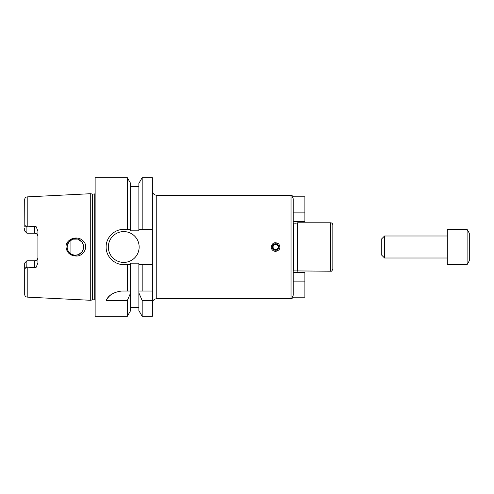 <?xml version="1.0" encoding="UTF-8"?>
<svg xmlns="http://www.w3.org/2000/svg" width="494" height="494" viewBox="0 0 494 494"><rect width="100%" height="100%" fill="white"/><g stroke="black" fill="none" stroke-linecap="round" stroke-linejoin="round"><path stroke-width="0.74" d="M304.884 281.117L293.22 281.117L293.22 295.282L292.207 297.184L304.884 297.184L304.884 272.311L293.22 272.311L293.22 270.891L330.64 271.212C331.313 271.632 332.048 270.897 332.839 269.008L332.839 265.55M295.98 270.774L295.98 223.226L293.22 223.109L293.22 221.689L304.884 221.689L304.884 212.883L293.22 212.883M304.884 212.883L304.884 196.816L292.207 196.816L293.22 198.718L293.22 295.282M152.356 190.875C152.621 193.549 154.085 195.019 156.759 195.278L291.022 195.278L291.022 298.722C292.559 298.197 293.263 297.684 293.121 297.184M275.615 251.403C272.941 251.137 271.472 249.674 271.212 247C272.355 242.678 274.862 241.634 278.727 243.888C280.975 247.753 279.937 250.26 275.615 251.403M272.355 247A3.26 3.26 0 0 0 277.239 249.822A3.26 3.26 0 0 0 277.239 244.178A3.26 3.26 0 0 0 272.355 247M273.071 247A2.544 2.544 0 0 0 276.881 249.198A2.544 2.544 0 0 0 276.881 244.802A2.544 2.544 0 0 0 273.071 247M295.98 223.226L297.623 222.788L297.623 271.212M297.623 222.788L330.64 222.788C331.974 222.918 332.709 223.652 332.839 224.992L332.839 269.008M332.839 234.613L332.839 228.45M152.356 264.605L138.876 264.605L138.876 263.172L130.62 263.172L130.62 264.605L123.747 264.605C114.312 264.821 105.926 256.435 106.136 247C105.926 237.565 114.312 229.179 123.747 229.395L130.62 229.395L130.62 230.828L138.876 230.828L138.876 183.398L142.186 177.667L152.356 177.667L152.356 316.333L142.186 316.333L142.186 300.562L138.876 292.911L138.876 310.603L142.186 316.333M130.62 264.605L130.62 292.911L127.316 300.562L127.316 316.333L95.132 316.333L95.132 177.667L127.316 177.667L127.316 229.395M127.316 300.562L106.136 300.562C108.408 295.251 113.626 292.071 121.79 291.022L130.62 291.022M127.316 264.605L127.316 291.022M130.62 292.911L130.62 310.603L127.316 316.333M138.876 292.911L138.876 291.022L152.356 291.022M138.876 264.605L138.876 291.022M152.356 300.562L142.186 300.562M110.712 294.943A17.605 17.605 0 0 0 106.136 300.562M142.186 264.605L142.186 291.022M142.186 177.667L142.186 229.395L152.356 229.395M138.876 229.395L142.186 229.395M127.316 177.667L130.62 183.398L130.62 229.395M139.154 247A15.407 15.407 0 0 1 116.041 260.344A15.407 15.407 0 0 1 116.041 233.656A15.407 15.407 0 0 1 139.154 247M70.92 240.022L70.92 253.978M81.843 252.057C84.141 248.686 84.141 245.314 81.843 241.943L77.694 239.096L72.667 239.182L68.629 242.177L67.067 247A8.256 8.256 0 0 0 79.448 254.151A8.256 8.256 0 0 0 79.448 239.849A8.256 8.256 0 0 0 67.067 247L67.697 250.162L69.487 252.835L72.161 254.626L75.323 255.256L78.484 254.626L81.843 252.057M75.736 255.991C69.981 255.559 66.739 252.564 66.005 247C65.875 239.016 76.928 235.2 82.517 240.393C89.47 245.53 83.937 256.794 75.736 255.991M27.207 196.878C25.676 197.094 24.836 197.971 24.7 199.514L24.817 226.863C25.336 225.388 25.997 225.388 26.806 226.863L27.207 226.944L27.207 196.878L90.729 193.704L90.729 300.296L27.207 297.122C25.676 296.906 24.836 296.029 24.7 294.486L24.7 262.999L26.898 260.801L26.46 261.24L26.898 260.801L26.806 267.137C25.997 268.613 25.336 268.613 24.817 267.137L24.7 265.92M27.207 226.944L34.605 226.042L34.605 233.199C36.642 233.427 37.742 234.527 37.908 236.503A3.304 3.304 0 0 0 34.605 233.199L26.898 233.199L24.7 231.001L24.7 228.08M34.605 267.958L27.899 267.137L34.605 267.137L34.605 267.958L36.278 267.137L37.908 262.709L37.908 231.291L36.278 226.863L34.605 226.042M27.899 267.137L26.898 266.976M37.908 257.498C37.742 259.474 36.642 260.573 34.605 260.801A3.304 3.304 0 0 0 37.908 257.498A3.304 3.304 0 0 1 34.605 260.801L34.605 267.137L36.278 267.137M24.7 262.999L26.898 260.801L34.605 260.801M24.7 231.001L26.898 233.199L26.898 227.024M95.132 193.839L92.668 194.179L90.729 193.704M447.292 229.395L447.292 264.605L467.102 264.605L467.102 229.395L447.292 229.395M467.102 229.395L469.3 233.205L469.3 260.795L467.102 264.605M384.56 258.004L384.56 235.996L381.263 239.294L381.263 254.706L384.56 258.004L447.292 258.004M384.56 235.996L447.292 235.996M156.759 195.278L156.759 298.722L291.022 298.722M293.658 223.226L293.658 270.774M330.64 222.788L330.64 271.212M27.207 267.056L27.207 297.122M24.817 267.137L26.806 267.137M24.817 226.863L26.806 226.863M27.899 226.863L36.278 226.863M92.329 194.13L92.329 299.87L90.729 300.296M92.668 194.179L92.668 299.821L92.329 299.87M94.249 194.179L94.249 299.821L95.132 300.161M291.022 195.278C292.559 195.803 293.263 196.316 293.121 196.816M156.759 298.722C154.085 298.981 152.621 300.451 152.356 303.125M130.62 307.527L138.876 307.527M130.62 186.473L138.876 186.473M92.668 299.821L94.249 299.821"/></g></svg>
